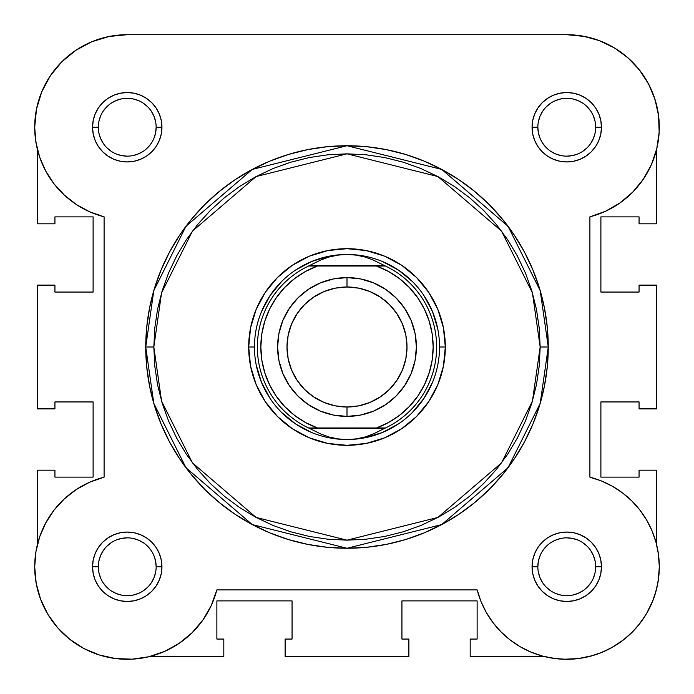 <?xml version="1.0" encoding="UTF-8"?>
<svg xmlns="http://www.w3.org/2000/svg" width="694" height="694" viewBox="0 0 694 694"><rect width="100%" height="100%" fill="white"/><g stroke="black" fill="none" stroke-linecap="round" stroke-linejoin="round"><path stroke-width="1.04" d="M36.591 145.835L35.186 136.701L36.591 145.835M47.999 79.428L52.232 73.044L47.999 79.428M58.478 65.305L63.77 59.892L58.478 65.305M71.517 53.351L77.555 49.161L71.517 53.351M86.793 44.008L93.109 41.224L86.793 44.008M104.23 37.606L109.86 36.348L104.23 37.606M583.385 36.201L599.46 40.668L583.385 36.201L566.764 34.7L584.816 36.478L566.764 34.7L127.21 34.7L109.184 36.478L91.825 41.744L75.828 50.298L91.825 41.744M589.77 37.606L600.891 41.224L589.77 37.606M607.207 44.008L616.446 49.161L607.207 44.008M659.265 129.908L658.814 136.701L659.265 129.908M657.409 145.835L656.411 150.19L657.409 145.835M658.233 552.762L659.3 566.625L658.233 552.762M659.3 567.492L658.112 581.555L659.3 567.492M652.933 600.501L646.426 613.843L652.933 600.501M644.847 616.419L637.682 626.214L644.847 616.419M634.758 629.536L625.632 638.159L634.758 629.536M623.654 639.747L611.241 647.91L623.654 639.747M607.771 649.723L597.152 654.164L607.771 649.723M559.234 658.996L547.783 657.331L559.234 658.996M134.766 658.996L130.446 659.248L134.766 658.996M100.899 655.474L96.848 654.164L100.899 655.474M70.346 639.747L68.368 638.159L70.346 639.747M59.242 629.536L56.318 626.214L59.242 629.536M35.767 552.762L36.496 548.624L35.767 552.762M659.161 122.135L658.059 112.159M656.515 104.699L653.592 95.234M650.642 88.147L646.001 79.428M641.768 73.044L635.522 65.305M630.23 59.892L622.483 53.351M43.358 88.147L40.408 95.234M37.485 104.699L35.941 112.159M34.839 122.135L34.735 129.908M34.7 566.625L34.7 567.432M35.888 581.555L36.687 585.831M39.792 597.057L41.067 600.501M47.574 613.843L49.144 616.419M82.76 647.91L86.23 649.723M146.217 657.331L149.904 656.481M563.554 659.248L578.024 658.615M578.675 658.528L593.092 655.474M654.208 597.031L657.313 585.831M657.504 548.624L656.411 543.81M150.182 656.411L223.815 656.411L150.182 656.411M37.589 470.185L37.589 543.81L37.589 470.185L54.939 470.185L37.589 470.185M54.939 470.185L54.939 477.125L93.109 477.125L54.939 477.125L54.939 470.185M93.109 401.939L93.109 477.125L93.109 401.939L54.939 401.939L54.939 408.879L54.939 401.939L93.109 401.939M54.939 408.879L37.589 408.879L37.589 285.121L37.589 408.879L54.939 408.879M54.939 285.121L37.589 285.121L54.939 285.121L54.939 292.061L93.109 292.061L54.939 292.061L54.939 285.121M93.109 292.061L93.109 216.875L54.939 216.875L54.939 223.815L54.939 216.875L93.109 216.875L93.109 292.061M54.939 223.815L37.589 223.815L37.589 150.19L37.589 223.815L54.939 223.815M656.411 150.182L656.411 223.815L639.061 223.815L656.411 223.815L656.411 150.182M639.061 223.815L639.061 216.875L600.891 216.875L639.061 216.875L639.061 223.815M600.891 292.061L600.891 216.875L600.891 292.061L639.061 292.061L639.061 285.121L639.061 292.061L600.891 292.061M639.061 285.121L656.411 285.121L656.411 408.879L639.061 408.879L656.411 408.879L656.411 285.121L639.061 285.121M639.061 408.879L639.061 401.939L600.891 401.939L639.061 401.939L639.061 408.879M600.891 401.939L600.891 477.125L639.061 477.125L639.061 470.185L639.061 477.125L600.891 477.125L600.891 401.939M639.061 470.185L656.411 470.185L656.411 543.818L656.411 470.185L639.061 470.185M470.185 656.411L543.818 656.411L470.185 656.411L470.185 639.061L470.185 656.411M470.185 639.061L477.125 639.061L477.125 600.891L477.125 639.061L470.185 639.061M401.939 600.891L477.125 600.891L401.939 600.891L401.939 639.061L408.879 639.061L401.939 639.061L401.939 600.891M408.879 639.061L408.879 656.411L285.121 656.411L408.879 656.411L408.879 639.061M285.121 639.061L285.121 656.411L285.121 639.061L292.061 639.061L292.061 600.891L292.061 639.061L285.121 639.061M292.061 600.891L216.875 600.891L216.875 639.061L223.815 639.061L216.875 639.061L216.875 600.891L292.061 600.891M223.815 639.061L223.815 656.411L223.815 639.061M98.314 127.245L98.314 127.236A28.914 28.914 0 0 0 127.236 156.15A28.914 28.914 0 0 0 156.15 127.236A28.914 28.914 0 0 0 127.236 98.314A28.914 28.914 0 0 0 98.314 127.236L92.536 127.236A34.7 34.7 0 0 1 127.236 92.536A34.7 34.7 0 0 1 161.936 127.236L156.15 127.236A28.914 28.914 0 0 1 127.236 156.15A28.914 28.914 0 0 1 98.314 127.236A28.914 28.914 0 0 1 127.236 98.314A28.914 28.914 0 0 1 156.15 127.236L155.595 132.875L153.947 138.297M595.686 127.245L595.686 127.236A28.914 28.914 0 0 0 566.764 98.314A28.914 28.914 0 0 0 537.85 127.236L532.064 127.236A34.7 34.7 0 0 1 566.764 92.536A34.7 34.7 0 0 1 601.464 127.236L595.686 127.236A28.914 28.914 0 0 1 566.764 156.15A28.914 28.914 0 0 1 537.85 127.236A28.914 28.914 0 0 1 566.764 98.314A28.914 28.914 0 0 1 595.686 127.236L595.131 121.589L593.483 116.167M595.686 566.755L595.686 566.764A28.914 28.914 0 0 0 566.764 537.85A28.914 28.914 0 0 0 537.85 566.764L532.064 566.764A34.7 34.7 0 0 1 566.764 532.064A34.7 34.7 0 0 1 601.464 566.764L595.686 566.764A28.914 28.914 0 0 1 566.764 595.686A28.914 28.914 0 0 1 537.85 566.764A28.914 28.914 0 0 1 566.764 537.85A28.914 28.914 0 0 1 595.686 566.764L595.131 572.411L593.483 577.833M98.314 566.755L98.314 566.764A28.914 28.914 0 0 0 127.236 595.686A28.914 28.914 0 0 0 156.15 566.764A28.914 28.914 0 0 0 127.236 537.85A28.914 28.914 0 0 0 98.314 566.764L92.536 566.764A34.7 34.7 0 0 1 127.236 532.064A34.7 34.7 0 0 1 161.936 566.764L156.15 566.764A28.914 28.914 0 0 1 127.236 595.686A28.914 28.914 0 0 1 98.314 566.764A28.914 28.914 0 0 1 127.236 537.85A28.914 28.914 0 0 1 156.15 566.764L155.595 561.125L153.947 555.703M445.314 347L439.536 347L445.314 347L443.431 366.18L437.836 384.623L428.745 401.618L416.521 416.521L401.618 428.745L384.623 437.836L366.18 443.431L347 445.314L327.82 443.431L309.377 437.836L292.382 428.745L277.479 416.521L265.255 401.618L256.164 384.623L250.569 366.18L248.686 347A98.314 98.314 0 0 1 347 248.686A98.314 98.314 0 0 1 445.314 347A98.314 98.314 0 0 1 347 445.314A98.314 98.314 0 0 1 248.686 347L250.569 327.82L256.164 309.377L265.255 292.382L277.479 277.479L292.382 265.255L309.377 256.164L327.82 250.569L347 248.686L366.18 250.569L384.623 256.164L401.618 265.255L416.521 277.479L428.745 292.382L437.836 309.377L443.431 327.82L445.314 347M254.464 347L248.686 347L254.464 347M145.74 347L153.79 403.353L185.992 467.756L252.286 524.586L347 548.26L441.714 524.586L508.008 467.756L540.21 403.353L548.26 347L540.166 347L532.437 401.089L501.528 462.898L437.897 517.438L347 540.166L256.103 517.438L192.472 462.898L161.563 401.089L153.834 347L145.74 347L146.712 327.273L149.609 307.737L154.406 288.574L161.06 269.983L169.501 252.13L179.659 235.188L191.423 219.321L204.687 204.687L219.321 191.423L235.188 179.659L252.13 169.501L269.983 161.06L288.574 154.406L307.737 149.609L327.273 146.712L347 145.74L366.727 146.712L386.263 149.609L405.426 154.406L424.017 161.06L441.87 169.501L458.812 179.659L474.679 191.423L489.313 204.687L502.577 219.321L514.341 235.188L524.499 252.13L532.94 269.983L539.594 288.574L544.391 307.737L547.288 327.273L548.26 347A201.26 201.26 0 0 1 347 548.26A201.26 201.26 0 0 1 145.74 347A201.26 201.26 0 0 1 347 145.74A201.26 201.26 0 0 1 548.26 347L547.288 366.727L544.391 386.263L539.594 405.426L532.94 424.017L524.499 441.87L514.341 458.812L502.577 474.679L489.313 489.313L474.679 502.577L458.812 514.341L441.87 524.499L424.017 532.94L405.426 539.594L386.263 544.391L366.727 547.288L347 548.26L327.273 547.288L307.737 544.391L288.574 539.594L269.983 532.94L252.13 524.499L235.188 514.341L219.321 502.577L204.687 489.313L191.423 474.679L179.659 458.812L169.501 441.87L161.06 424.017L154.406 405.426L149.609 386.263L146.712 366.727L145.74 347L153.834 347L154.771 365.938L157.547 384.684L162.153 403.075L168.538 420.92L176.649 438.053L186.391 454.318L197.686 469.543L210.412 483.588L224.457 496.314L239.682 507.609L255.947 517.351L273.08 525.462L290.925 531.847L309.316 536.453L328.062 539.229L347 540.166L365.938 539.229L384.684 536.453L403.075 531.847L420.92 525.462L438.053 517.351L454.318 507.609L469.543 496.314L483.588 483.588L496.314 469.543L507.609 454.318L517.351 438.053L525.462 420.92L531.847 403.075L536.453 384.684L539.229 365.938L540.166 347L539.229 328.071L536.453 309.316L531.847 290.925L525.462 273.08L517.351 255.947L507.609 239.682L496.314 224.457L483.588 210.412L469.543 197.686L454.318 186.391L438.053 176.649L420.92 168.538L403.075 162.153L384.684 157.547L365.938 154.771L347 153.834L328.062 154.771L309.316 157.547L290.925 162.153L273.08 168.538L255.947 176.649L239.682 186.391L224.457 197.686L210.412 210.412L197.686 224.457L186.391 239.682L176.649 255.947L168.538 273.08L162.153 290.925L157.547 309.316L154.771 328.071L153.834 347L161.563 292.911L192.472 231.102L256.103 176.562L347 153.834L437.897 176.562L501.528 231.102L532.437 292.911L540.166 347L548.26 347L540.21 290.647L508.008 226.244L441.714 169.414L347 145.74L252.286 169.414L185.992 226.244L153.79 290.647L145.74 347M50.298 75.828L61.801 61.801L50.298 75.828L41.744 91.825L36.478 109.184L34.7 127.236A92.536 92.536 0 0 1 127.236 34.7L566.764 34.7A92.536 92.536 0 0 1 589.9 216.832L605.61 211.219L620.063 202.874L632.781 192.073L643.355 179.165L651.432 164.573L656.758 148.759L659.161 132.25L658.563 115.577L654.98 99.277L658.563 115.577M202.874 620.063L192.073 632.781L202.874 620.063L211.219 605.61L216.832 589.9A92.536 92.536 0 0 1 34.7 566.764L35.949 551.591L34.7 566.764A92.536 92.536 0 0 1 104.1 477.168L89.717 482.183L76.349 489.478L89.717 482.183M61.801 61.801L75.828 50.298L61.801 61.801M599.46 40.668L614.476 47.947L627.94 57.802L614.476 47.947L599.46 40.668M648.526 83.896L654.98 99.277L648.526 83.896L639.408 69.912L627.94 57.802M639.825 509.977L646.635 520.04L639.825 509.977L631.748 500.886L622.553 492.94L612.394 486.26L601.446 480.977L589.9 477.168L589.9 216.832L589.9 477.168A92.536 92.536 0 0 1 574.554 658.97A92.536 92.536 0 0 1 477.168 589.9L480.977 601.446L477.168 589.9L216.832 589.9L477.168 589.9M658.459 554.324L659.3 566.451L658.545 578.588L656.203 590.516L658.545 578.588L659.3 566.451L658.459 554.324L656.038 542.413L652.074 530.919L646.635 520.04M640.206 623.056L632.199 632.199L623.056 640.206L612.941 646.955L602.028 652.317L590.516 656.203L578.579 658.545L566.451 659.3L554.324 658.459L566.451 659.3L578.579 658.545L590.516 656.203L602.028 652.317L612.941 646.955L623.056 640.206L632.199 632.199L640.206 623.056L646.955 612.941L652.317 602.028L656.203 590.516M492.94 622.553L486.26 612.394L480.977 601.446L486.26 612.394L492.94 622.553L500.886 631.748L509.977 639.825L520.04 646.635L530.919 652.074L542.413 656.038L554.324 658.459M192.073 632.781L179.165 643.355L164.573 651.432L179.165 643.355L192.073 632.781M148.759 656.758L132.25 659.161L115.577 658.563L99.277 654.98L115.577 658.563L132.25 659.161L148.759 656.758L164.573 651.432M83.896 648.526L69.912 639.408L83.896 648.526L99.277 654.98M57.802 627.94L47.947 614.476L40.668 599.46L47.947 614.476L57.802 627.94L69.912 639.408M35.949 551.591L39.679 536.826L45.778 522.868L54.08 510.099L45.778 522.868L39.679 536.826L35.949 551.591M89.717 211.817L76.349 204.522L89.717 211.817L104.1 216.832L104.1 477.168L104.1 216.832A92.536 92.536 0 0 1 34.7 127.236L35.949 142.409L39.679 157.174L45.778 171.132L39.679 157.174M54.08 183.901L45.778 171.132L54.08 183.901L64.369 195.127L76.349 204.522M76.349 489.478L64.369 498.873L54.08 510.099M34.7 566.764L36.201 583.385L40.668 599.46M156.15 566.764L161.936 566.764A34.7 34.7 0 0 1 127.236 601.464A34.7 34.7 0 0 1 92.536 566.764L93.204 559.997L95.173 553.491L98.383 547.488L102.695 542.231L107.952 537.911L113.955 534.71L120.461 532.732L127.236 532.064L134.003 532.732L140.509 534.71L146.512 537.911L151.769 542.231L156.089 547.488L159.29 553.491L161.268 559.997L161.936 566.764L161.268 573.539L159.29 580.045L156.089 586.048L151.769 591.305L146.512 595.617L140.509 598.827L134.003 600.804L127.236 601.464L120.461 600.804L113.955 598.827L107.952 595.617L102.695 591.305L98.383 586.048L95.173 580.045L93.204 573.539L92.536 566.764L98.314 566.764L98.869 572.411L100.517 577.833M537.85 566.772L537.85 566.764A28.914 28.914 0 0 0 566.764 595.686A28.914 28.914 0 0 0 595.686 566.764L601.464 566.764A34.7 34.7 0 0 1 566.764 601.464A34.7 34.7 0 0 1 532.064 566.764L532.732 559.997L534.71 553.491L537.911 547.488L542.231 542.231L547.488 537.911L553.491 534.71L559.997 532.732L566.764 532.064L573.539 532.732L580.045 534.71L586.048 537.911L591.305 542.231L595.617 547.488L598.827 553.491L600.796 559.997L601.464 566.764L600.796 573.539L598.827 580.045L595.617 586.048L591.305 591.305L586.048 595.617L580.045 598.827L573.539 600.804L566.764 601.464L559.997 600.804L553.491 598.827L547.488 595.617L542.231 591.305L537.911 586.048L534.71 580.045L532.732 573.539L532.064 566.764L537.85 566.764L538.405 561.125L540.053 555.703M537.85 127.228L537.85 127.236A28.914 28.914 0 0 0 566.764 156.15A28.914 28.914 0 0 0 595.686 127.236L601.464 127.236A34.7 34.7 0 0 1 566.764 161.936A34.7 34.7 0 0 1 532.064 127.236L532.732 120.461L534.71 113.955L537.911 107.952L542.231 102.695L547.488 98.383L553.491 95.173L559.997 93.204L566.764 92.536L573.539 93.204L580.045 95.173L586.048 98.383L591.305 102.695L595.617 107.952L598.827 113.955L600.796 120.461L601.464 127.236L600.796 134.003L598.827 140.509L595.617 146.512L591.305 151.769L586.048 156.089L580.045 159.29L573.539 161.268L566.764 161.936L559.997 161.268L553.491 159.29L547.488 156.089L542.231 151.769L537.911 146.512L534.71 140.509L532.732 134.003L532.064 127.236L537.85 127.236L538.405 132.875L540.053 138.297M156.15 127.236L161.936 127.236A34.7 34.7 0 0 1 127.236 161.936A34.7 34.7 0 0 1 92.536 127.236L93.204 120.461L95.173 113.955L98.383 107.952L102.695 102.695L107.952 98.383L113.955 95.173L120.461 93.204L127.236 92.536L134.003 93.204L140.509 95.173L146.512 98.383L151.769 102.695L156.089 107.952L159.29 113.955L161.268 120.461L161.936 127.236L161.268 134.003L159.29 140.509L156.089 146.512L151.769 151.769L146.512 156.089L140.509 159.29L134.003 161.268L127.236 161.936L120.461 161.268L113.955 159.29L107.952 156.089L102.695 151.769L98.383 146.512L95.173 140.509L93.204 134.003L92.536 127.236L98.314 127.236L98.869 121.589L100.517 116.167M261.508 382.411L256.242 365.053L261.508 382.411L270.061 398.408M295.592 423.939L281.573 412.436L295.592 423.939L311.589 432.492M382.411 432.492L365.053 437.758L382.411 432.492L398.408 423.939M423.939 398.408L412.427 412.436L423.939 398.408L432.492 382.411M432.492 311.589L437.758 328.947L432.492 311.589L423.939 295.592M398.408 270.061L412.427 281.573L398.408 270.061L382.411 261.508M311.589 261.508L328.947 256.242L311.589 261.508L295.592 270.061M270.061 295.592L281.573 281.573L270.061 295.592L261.508 311.589M103.18 582.821L106.789 587.211M111.161 590.802L116.167 593.483L121.589 595.131M127.228 595.686L132.875 595.131L138.297 593.483M143.294 590.82L147.683 587.211M151.275 582.839L153.947 577.833L155.595 572.411M151.283 550.706L147.683 546.317M143.302 542.725L138.297 540.053L132.875 538.405M127.245 537.85L121.589 538.405L116.167 540.053M111.179 542.717L106.789 546.317M103.198 550.698L100.517 555.703L98.869 561.125M103.18 111.179L106.789 106.789M111.161 103.198L116.167 100.517L121.589 98.869M127.228 98.314L132.875 98.869L138.297 100.517M143.294 103.189L147.683 106.789M151.275 111.161L153.947 116.167L155.595 121.589M151.283 143.294L147.683 147.683M143.302 151.275L138.297 153.947L132.875 155.595M127.245 156.15L121.589 155.595L116.167 153.947M111.179 151.283L106.789 147.683M103.198 143.311L100.517 138.297L98.869 132.875M542.717 550.706L546.317 546.317M550.698 542.725L555.703 540.053L561.125 538.405M566.755 537.85L572.411 538.405L577.833 540.053M582.821 542.717L587.211 546.317M590.802 550.698L593.483 555.703L595.131 561.125M590.82 582.821L587.211 587.211M582.839 590.802L577.833 593.483L572.411 595.131M566.772 595.686L561.125 595.131L555.703 593.483M550.706 590.82L546.317 587.211M542.725 582.839L540.053 577.833L538.405 572.411M542.717 143.294L546.317 147.683M550.698 151.275L555.703 153.947L561.125 155.595M566.755 156.15L572.411 155.595L577.833 153.947M582.821 151.283L587.211 147.683M590.802 143.311L593.483 138.297L595.131 132.875M590.82 111.179L587.211 106.789M582.839 103.198L577.833 100.517L572.411 98.869M566.772 98.314L561.125 98.869L555.703 100.517M550.706 103.189L546.317 106.789M542.725 111.161L540.053 116.167L538.405 121.589M347 416.4A69.4 69.4 0 0 1 277.6 347A69.4 69.4 0 0 1 347 277.6A69.4 69.4 0 0 0 277.6 347A69.4 69.4 0 0 0 347 416.4L347 407.005A60.005 60.005 0 0 1 286.995 347A60.005 60.005 0 0 1 347 286.995L347 277.6L333.458 278.936L320.446 282.883L308.44 289.294L297.926 297.926L289.294 308.44L282.883 320.446L278.936 333.458L277.6 347L278.936 360.542L282.883 373.554L289.294 385.56L297.926 396.074L308.44 404.706L320.446 411.117L333.458 415.064L347 416.4L360.542 415.064L373.554 411.117L385.56 404.706L396.074 396.074L404.706 385.56L411.117 373.554L415.064 360.542L416.4 347L415.064 333.458L411.117 320.446L404.706 308.44L396.074 297.926L385.56 289.294L373.554 282.883L360.542 278.936L347 277.6L347 286.995L358.711 288.149L369.963 291.558L380.338 297.101L389.429 304.571L396.899 313.662L402.442 324.037L405.851 335.297L407.005 347L405.851 358.711L402.442 369.963L396.899 380.338L389.429 389.429L380.338 396.899L369.963 402.442L358.711 405.851L347 407.005L335.289 405.851L324.037 402.442L313.662 396.899L304.571 389.429L297.101 380.338L291.558 369.963L288.149 358.711L286.995 347L288.149 335.297L291.558 324.037L297.101 313.662L304.571 304.571L313.662 297.101L324.037 291.558L335.289 288.149L347 286.995A60.005 60.005 0 0 1 407.005 347A60.005 60.005 0 0 1 347 407.005L347 416.4A69.4 69.4 0 0 0 416.4 347A69.4 69.4 0 0 0 347 277.6A69.4 69.4 0 0 1 416.4 347A69.4 69.4 0 0 1 347 416.4M347 439.536A92.536 92.536 0 0 1 254.464 347A92.536 92.536 0 0 1 347 254.464L355.875 255.08L364.593 256.901L373.008 259.912L385.474 266.036L376.495 266.036L388.467 271.458L399.475 278.65L409.26 287.42L417.597 297.587L424.286 308.899L429.187 321.096L432.171 333.892L433.169 347L432.171 360.108L429.187 372.904L424.286 385.109L417.597 396.413L409.26 406.58L399.475 415.35L388.467 422.542L376.495 427.964L317.505 427.964L305.534 422.542L294.525 415.35L284.74 406.58L276.403 396.413L269.714 385.109L264.813 372.904L261.829 360.108L260.831 347L261.829 333.892L264.813 321.096L269.714 308.899L276.403 297.587L284.74 287.42L294.525 278.65L305.534 271.458L317.505 266.036L376.495 266.036L308.526 266.036L309.767 265.455L384.233 265.455L309.767 265.455L320.992 259.912L329.407 256.901L338.125 255.08L347 254.464A92.536 92.536 0 0 0 254.464 347A92.536 92.536 0 0 0 347 439.536L355.875 438.92L364.593 437.099L373.008 434.088L384.233 428.545L309.767 428.545L320.992 434.088L329.407 437.099L338.125 438.92L347 439.536L338.125 438.92L329.407 437.099L320.992 434.088L309.767 428.545L384.233 428.545L385.474 427.964L308.526 427.964L309.767 428.545L308.526 427.964A89.639 89.639 0 0 1 308.526 266.036L320.992 259.912L329.407 256.901L338.125 255.08L347 254.464L355.875 255.08L364.593 256.901L373.008 259.912L385.474 266.036A89.639 89.639 0 0 1 385.474 427.964L373.008 434.088L364.593 437.099L355.875 438.92L347 439.536A92.536 92.536 0 0 0 439.536 347A92.536 92.536 0 0 0 347 254.464A92.536 92.536 0 0 1 439.536 347A92.536 92.536 0 0 1 347 439.536M308.526 266.036A89.639 89.639 0 0 0 308.526 427.964L317.505 427.964A86.169 86.169 0 0 1 317.505 266.036L311.693 266.036M385.474 427.964A89.639 89.639 0 0 0 385.474 266.036L376.495 266.036A86.169 86.169 0 0 1 376.495 427.964L382.307 427.964M314.946 266.036L309.012 266.036L314.946 266.036M379.054 427.964L384.988 427.964L379.054 427.964"/></g></svg>

